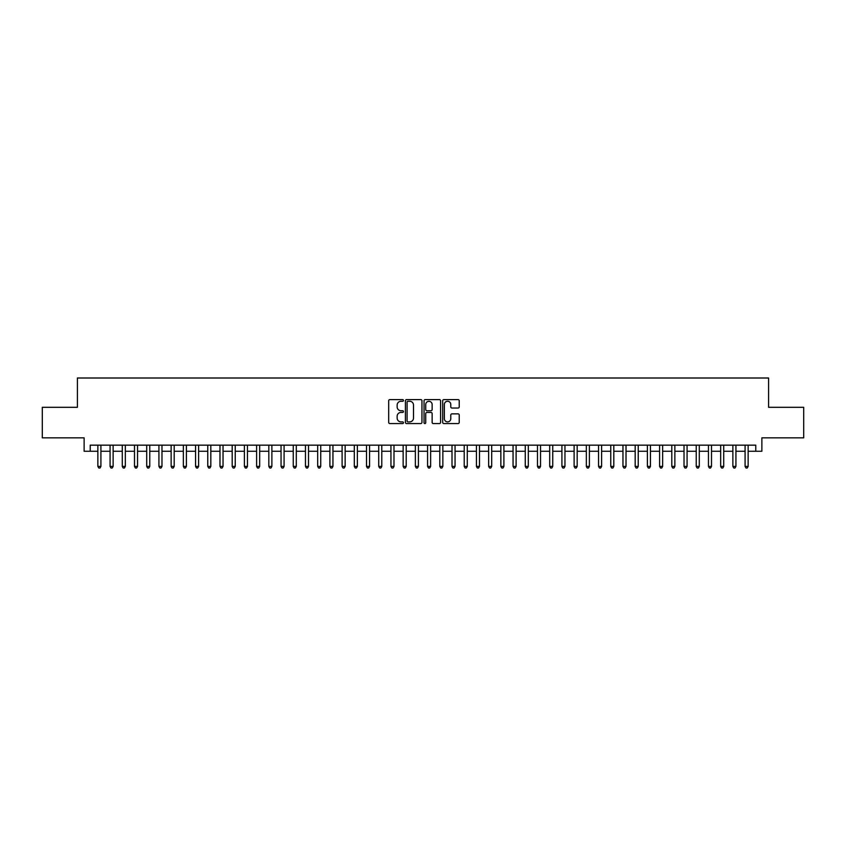 <?xml version="1.0" encoding="UTF-8"?>
<svg xmlns="http://www.w3.org/2000/svg" width="846" height="846" viewBox="0 0 846 846"><rect width="100%" height="100%" fill="white"/><g stroke="black" fill="none" stroke-linecap="round" stroke-linejoin="round"><path stroke-width="1.27" d="M403.457 400.433A0.835 0.835 0 0 0 402.622 399.598L389.89 399.598A1.195 1.195 0 0 0 388.684 400.793L388.684 422.365A1.195 1.195 0 0 0 389.89 423.571L402.622 423.571A0.835 0.835 0 0 0 403.457 422.725A0.835 0.835 0 0 0 402.622 421.89L400.972 421.89A3.839 3.839 0 0 1 397.144 418.051L397.144 416.253A3.839 3.839 0 0 1 400.972 412.425L402.622 412.425A0.835 0.835 0 0 0 403.457 411.579A0.835 0.835 0 0 0 402.622 410.744L400.972 410.744A3.839 3.839 0 0 1 397.144 406.905L397.144 405.107A3.839 3.839 0 0 1 400.972 401.268L402.622 401.268A0.835 0.835 0 0 0 403.457 400.433M458.035 408.047A1.195 1.195 0 0 0 459.23 406.852L459.23 400.793A1.195 1.195 0 0 0 458.035 399.598L443.886 399.598A1.195 1.195 0 0 0 442.691 400.793L442.691 422.365A1.195 1.195 0 0 0 443.886 423.571L458.035 423.571A1.195 1.195 0 0 0 459.23 422.365L459.23 415.058A1.195 1.195 0 0 0 458.035 413.863L451.976 413.863A1.195 1.195 0 0 0 450.781 415.058L450.781 418.685A3.204 3.204 0 0 1 447.576 421.89A3.204 3.204 0 0 1 444.362 418.685L444.362 404.483A3.204 3.204 0 0 1 447.576 401.268A3.204 3.204 0 0 1 450.781 404.483L450.781 406.852A1.195 1.195 0 0 0 451.976 408.047L458.035 408.047M90.226 451.267L90.226 445.165L755.774 445.165L755.774 451.267L761.876 451.267L761.876 437.837L803.7 437.837L803.7 407.307L768.591 407.307L768.591 378.003L77.409 378.003L77.409 407.307L42.3 407.307L42.3 437.837L84.124 437.837L84.124 451.267L97.861 451.267M421.953 400.793A1.195 1.195 0 0 0 420.748 399.598L406.609 399.598A1.195 1.195 0 0 0 405.414 400.793L405.414 422.365A1.195 1.195 0 0 0 406.609 423.571L420.748 423.571A1.195 1.195 0 0 0 421.953 422.365L421.953 400.793M425.252 399.598L439.391 399.598A1.195 1.195 0 0 1 440.586 400.793L440.586 422.365A1.195 1.195 0 0 1 439.391 423.571L433.342 423.571A1.195 1.195 0 0 1 432.137 422.365L432.137 413.62A1.195 1.195 0 0 0 430.942 412.425L426.923 412.425A1.195 1.195 0 0 0 425.728 413.62L425.728 422.725A0.835 0.835 0 0 1 424.893 423.571A0.835 0.835 0 0 1 424.047 422.725L424.047 400.793A1.195 1.195 0 0 1 425.252 399.598M100.917 451.267L110.075 451.267M113.131 451.267L122.289 451.267M125.335 451.267L134.503 451.267M137.549 451.267L146.707 451.267M149.763 451.267L158.921 451.267M161.977 451.267L171.135 451.267M174.191 451.267L183.349 451.267M186.395 451.267L195.553 451.267M198.609 451.267L207.767 451.267M210.823 451.267L219.981 451.267M223.037 451.267L232.195 451.267M235.241 451.267L244.399 451.267M247.455 451.267L256.613 451.267M259.669 451.267L268.827 451.267M271.883 451.267L281.041 451.267M284.087 451.267L293.255 451.267M296.301 451.267L305.459 451.267M308.515 451.267L317.673 451.267M320.729 451.267L329.887 451.267M332.943 451.267L342.101 451.267M345.147 451.267L354.305 451.267M357.361 451.267L366.519 451.267M369.575 451.267L378.733 451.267M381.789 451.267L390.947 451.267M393.993 451.267L403.151 451.267M406.207 451.267L415.365 451.267M418.421 451.267L427.579 451.267M430.635 451.267L439.793 451.267M442.849 451.267L452.007 451.267M455.053 451.267L464.211 451.267M467.267 451.267L476.425 451.267M479.481 451.267L488.639 451.267M491.695 451.267L500.853 451.267M503.899 451.267L513.057 451.267M516.113 451.267L525.271 451.267M528.327 451.267L537.485 451.267M540.541 451.267L549.699 451.267M552.745 451.267L561.913 451.267M564.959 451.267L574.117 451.267M577.173 451.267L586.331 451.267M589.387 451.267L598.545 451.267M601.601 451.267L610.759 451.267M613.805 451.267L622.963 451.267M626.019 451.267L635.177 451.267M638.233 451.267L647.391 451.267M650.447 451.267L659.605 451.267M662.651 451.267L671.809 451.267M674.865 451.267L684.023 451.267M687.079 451.267L696.237 451.267M699.293 451.267L708.451 451.267M711.497 451.267L720.665 451.267M723.711 451.267L732.869 451.267M735.925 451.267L745.083 451.267M748.139 451.267L755.774 451.267M407.931 401.268A0.835 0.835 0 0 0 407.085 402.114L407.085 421.054A0.835 0.835 0 0 0 407.931 421.89L409.665 421.89A3.839 3.839 0 0 0 413.504 418.051L413.504 405.107A3.839 3.839 0 0 0 409.665 401.268L407.931 401.268M432.137 404.536A3.204 3.204 0 0 0 428.933 401.332A3.204 3.204 0 0 0 425.728 404.536L425.728 409.549A1.195 1.195 0 0 0 426.923 410.744L430.942 410.744A1.195 1.195 0 0 0 432.137 409.549L432.137 404.536M100.917 445.165L100.917 466.41L97.861 466.41L97.861 445.165M100.917 466.41L99.997 467.997L98.781 467.997L97.861 466.41M113.131 445.165L113.131 466.41L110.075 466.41L110.075 445.165M113.131 466.41L112.211 467.997L110.995 467.997L110.075 466.41M125.335 445.165L125.335 466.41L122.289 466.41L122.289 445.165M125.335 466.41L124.425 467.997L123.199 467.997L122.289 466.41M137.549 445.165L137.549 466.41L134.503 466.41L134.503 445.165M137.549 466.41L136.64 467.997L135.413 467.997L134.503 466.41M149.763 445.165L149.763 466.41L146.707 466.41L146.707 445.165M149.763 466.41L148.843 467.997L147.627 467.997L146.707 466.41M161.977 445.165L161.977 466.41L158.921 466.41L158.921 445.165M161.977 466.41L161.057 467.997L159.841 467.997L158.921 466.41M174.191 445.165L174.191 466.41L171.135 466.41L171.135 445.165M174.191 466.41L173.271 467.997L172.045 467.997L171.135 466.41M186.395 445.165L186.395 466.41L183.349 466.41L183.349 445.165M186.395 466.41L185.486 467.997L184.259 467.997L183.349 466.41M198.609 445.165L198.609 466.41L195.553 466.41L195.553 445.165M198.609 466.41L197.689 467.997L196.473 467.997L195.553 466.41M210.823 445.165L210.823 466.41L207.767 466.41L207.767 445.165M210.823 466.41L209.903 467.997L208.687 467.997L207.767 466.41M223.037 445.165L223.037 466.41L219.981 466.41L219.981 445.165M223.037 466.41L222.117 467.997L220.901 467.997L219.981 466.41M235.241 445.165L235.241 466.41L232.195 466.41L232.195 445.165M235.241 466.41L234.331 467.997L233.105 467.997L232.195 466.41M247.455 445.165L247.455 466.41L244.399 466.41L244.399 445.165M247.455 466.41L246.546 467.997L245.319 467.997L244.399 466.41M259.669 445.165L259.669 466.41L256.613 466.41L256.613 445.165M259.669 466.41L258.749 467.997L257.533 467.997L256.613 466.41M271.883 445.165L271.883 466.41L268.827 466.41L268.827 445.165M271.883 466.41L270.963 467.997L269.747 467.997L268.827 466.41M284.087 445.165L284.087 466.41L281.041 466.41L281.041 445.165M284.087 466.41L283.177 467.997L281.951 467.997L281.041 466.41M296.301 445.165L296.301 466.41L293.255 466.41L293.255 445.165M296.301 466.41L295.391 467.997L294.165 467.997L293.255 466.41M308.515 445.165L308.515 466.41L305.459 466.41L305.459 445.165M308.515 466.41L307.595 467.997L306.379 467.997L305.459 466.41M320.729 445.165L320.729 466.41L317.673 466.41L317.673 445.165M320.729 466.41L319.809 467.997L318.593 467.997L317.673 466.41M332.943 445.165L332.943 466.41L329.887 466.41L329.887 445.165M332.943 466.41L332.023 467.997L330.797 467.997L329.887 466.41M345.147 445.165L345.147 466.41L342.101 466.41L342.101 445.165M345.147 466.41L344.237 467.997L343.011 467.997L342.101 466.41M357.361 445.165L357.361 466.41L354.305 466.41L354.305 445.165M357.361 466.41L356.441 467.997L355.225 467.997L354.305 466.41M369.575 445.165L369.575 466.41L366.519 466.41L366.519 445.165M369.575 466.41L368.655 467.997L367.439 467.997L366.519 466.41M381.789 445.165L381.789 466.41L378.733 466.41L378.733 445.165M381.789 466.41L380.869 467.997L379.653 467.997L378.733 466.41M393.993 445.165L393.993 466.41L390.947 466.41L390.947 445.165M393.993 466.41L393.083 467.997L391.857 467.997L390.947 466.41M406.207 445.165L406.207 466.41L403.151 466.41L403.151 445.165M406.207 466.41L405.297 467.997L404.071 467.997L403.151 466.41M418.421 445.165L418.421 466.41L415.365 466.41L415.365 445.165M418.421 466.41L417.501 467.997L416.285 467.997L415.365 466.41M430.635 445.165L430.635 466.41L427.579 466.41L427.579 445.165M430.635 466.41L429.715 467.997L428.499 467.997L427.579 466.41M442.849 445.165L442.849 466.41L439.793 466.41L439.793 445.165M442.849 466.41L441.929 467.997L440.703 467.997L439.793 466.41M455.053 445.165L455.053 466.41L452.007 466.41L452.007 445.165M455.053 466.41L454.143 467.997L452.917 467.997L452.007 466.41M467.267 445.165L467.267 466.41L464.211 466.41L464.211 445.165M467.267 466.41L466.347 467.997L465.131 467.997L464.211 466.41M479.481 445.165L479.481 466.41L476.425 466.41L476.425 445.165M479.481 466.41L478.561 467.997L477.345 467.997L476.425 466.41M491.695 445.165L491.695 466.41L488.639 466.41L488.639 445.165M491.695 466.41L490.775 467.997L489.559 467.997L488.639 466.41M503.899 445.165L503.899 466.41L500.853 466.41L500.853 445.165M503.899 466.41L502.989 467.997L501.763 467.997L500.853 466.41M516.113 445.165L516.113 466.41L513.057 466.41L513.057 445.165M516.113 466.41L515.203 467.997L513.977 467.997L513.057 466.41M528.327 445.165L528.327 466.41L525.271 466.41L525.271 445.165M528.327 466.41L527.407 467.997L526.191 467.997L525.271 466.41M540.541 445.165L540.541 466.41L537.485 466.41L537.485 445.165M540.541 466.41L539.621 467.997L538.405 467.997L537.485 466.41M552.745 445.165L552.745 466.41L549.699 466.41L549.699 445.165M552.745 466.41L551.835 467.997L550.609 467.997L549.699 466.41M564.959 445.165L564.959 466.41L561.913 466.41L561.913 445.165M564.959 466.41L564.049 467.997L562.823 467.997L561.913 466.41M577.173 445.165L577.173 466.41L574.117 466.41L574.117 445.165M577.173 466.41L576.253 467.997L575.037 467.997L574.117 466.41M589.387 445.165L589.387 466.41L586.331 466.41L586.331 445.165M589.387 466.41L588.467 467.997L587.251 467.997L586.331 466.41M601.601 445.165L601.601 466.41L598.545 466.41L598.545 445.165M601.601 466.41L600.681 467.997L599.454 467.997L598.545 466.41M613.805 445.165L613.805 466.41L610.759 466.41L610.759 445.165M613.805 466.41L612.895 467.997L611.669 467.997L610.759 466.41M626.019 445.165L626.019 466.41L622.963 466.41L622.963 445.165M626.019 466.41L625.099 467.997L623.883 467.997L622.963 466.41M638.233 445.165L638.233 466.41L635.177 466.41L635.177 445.165M638.233 466.41L637.313 467.997L636.097 467.997L635.177 466.41M650.447 445.165L650.447 466.41L647.391 466.41L647.391 445.165M650.447 466.41L649.527 467.997L648.311 467.997L647.391 466.41M662.651 445.165L662.651 466.41L659.605 466.41L659.605 445.165M662.651 466.41L661.741 467.997L660.515 467.997L659.605 466.41M674.865 445.165L674.865 466.41L671.809 466.41L671.809 445.165M674.865 466.41L673.955 467.997L672.729 467.997L671.809 466.41M687.079 445.165L687.079 466.41L684.023 466.41L684.023 445.165M687.079 466.41L686.159 467.997L684.943 467.997L684.023 466.41M699.293 445.165L699.293 466.41L696.237 466.41L696.237 445.165M699.293 466.41L698.373 467.997L697.157 467.997L696.237 466.41M711.497 445.165L711.497 466.41L708.451 466.41L708.451 445.165M711.497 466.41L710.587 467.997L709.36 467.997L708.451 466.41M723.711 445.165L723.711 466.41L720.665 466.41L720.665 445.165M723.711 466.41L722.801 467.997L721.575 467.997L720.665 466.41M735.925 445.165L735.925 466.41L732.869 466.41L732.869 445.165M735.925 466.41L735.005 467.997L733.789 467.997L732.869 466.41M748.139 445.165L748.139 466.41L745.083 466.41L745.083 445.165M748.139 466.41L747.219 467.997L746.003 467.997L745.083 466.41"/></g></svg>
